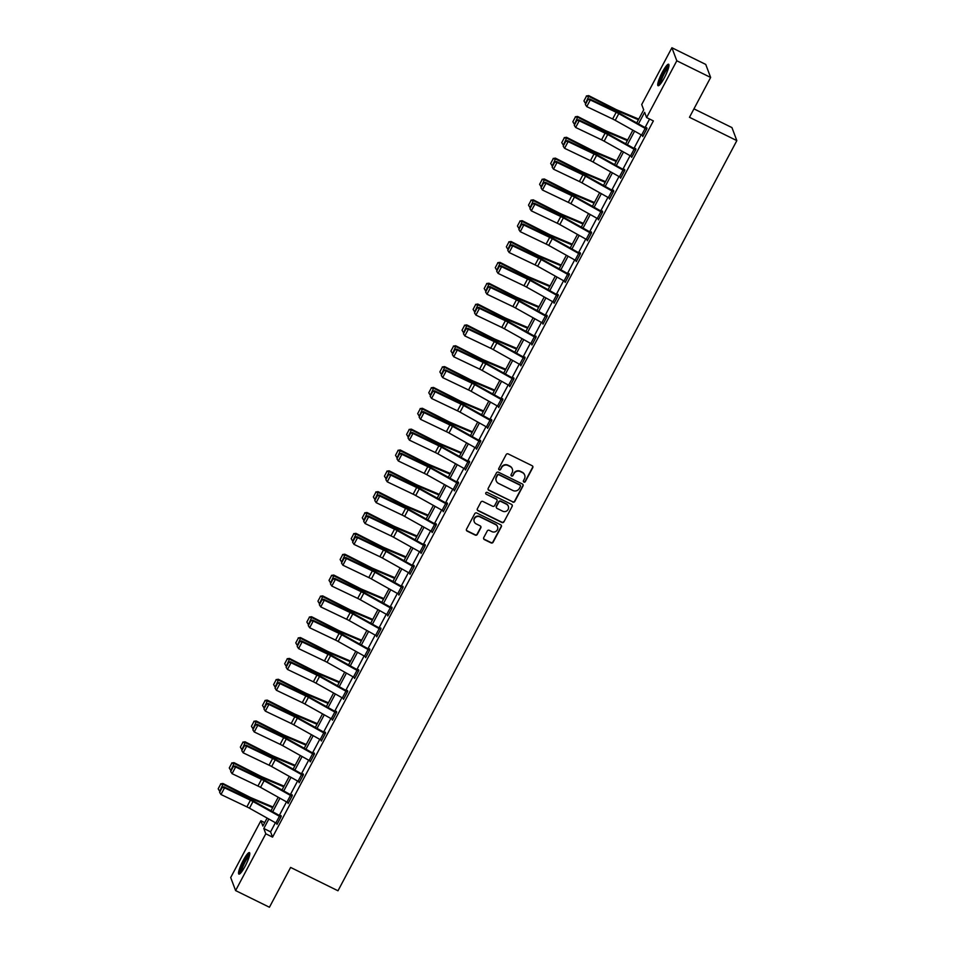 <?xml version="1.0" encoding="UTF-8"?>
<svg xmlns="http://www.w3.org/2000/svg" width="955" height="955" viewBox="0 0 955 955"><rect width="100%" height="100%" fill="white"/><g stroke="black" fill="none" stroke-linecap="round" stroke-linejoin="round"><path stroke-width="1.43" d="M523.913 482.072A1.05 1.027 159.4 0 0 525.334 481.607L532.747 467.675A1.504 1.456 159.4 0 0 532.114 465.706L508.191 453.923A1.504 1.456 159.4 0 0 506.174 454.58L498.761 468.511A1.05 1.027 159.4 0 0 499.202 469.896A1.05 1.027 159.4 0 0 500.623 469.43L501.578 467.628A4.823 4.668 159.4 0 1 508.06 465.527L510.054 466.506A4.823 4.668 159.4 0 1 512.071 472.797L511.116 474.599A1.05 1.027 159.4 0 0 511.558 475.984A1.05 1.027 159.4 0 0 512.978 475.518L513.933 473.716A4.823 4.668 159.4 0 1 520.415 471.615L522.409 472.594A4.823 4.668 159.4 0 1 524.426 478.885L523.471 480.687A1.05 1.027 159.4 0 0 523.913 482.072M523.364 481.332A1.05 1.027 159.4 0 0 525.202 481.248L532.615 467.317A1.504 1.456 159.4 0 0 532.747 466.315M498.653 469.156A1.05 1.027 159.4 0 0 500.492 469.084L501.578 467.628M511.009 475.244A1.05 1.027 159.4 0 0 512.847 475.172L513.933 473.716M243.131 860.598A11.973 2.173 116.2 0 1 249.446 852.612A11.973 2.173 116.2 0 1 245.196 866.09A11.973 2.173 116.2 0 1 238.869 874.088A11.973 2.173 116.2 0 1 243.131 860.598M662.316 72.234A11.973 2.173 116.2 0 1 668.631 64.248A11.973 2.173 116.2 0 1 664.382 77.725A11.973 2.173 116.2 0 1 658.055 85.711A11.973 2.173 116.2 0 1 662.316 72.234M483.731 537.617A1.504 1.456 159.4 0 0 484.364 539.587L491.073 542.894A1.504 1.456 159.4 0 0 493.102 542.237L501.327 526.754A1.504 1.456 159.4 0 0 500.695 524.796L476.784 513.014A1.504 1.456 159.4 0 0 474.754 513.671L466.529 529.142A1.504 1.456 159.4 0 0 467.15 531.111L475.256 535.098A1.504 1.456 159.4 0 0 477.285 534.442L480.807 527.817A1.504 1.456 159.4 0 0 480.174 525.859L476.163 523.877A4.023 3.904 159.4 0 1 475.387 517.467A4.023 3.904 159.4 0 1 479.888 516.858L495.633 524.617A4.023 3.904 159.4 0 1 496.409 531.028A4.023 3.904 159.4 0 1 491.897 531.637L489.282 530.335A1.504 1.456 159.4 0 0 487.253 530.992L483.731 537.617M636.722 122.944L643.694 109.825L641.712 104.537L671.902 47.75L705.745 64.427L710.639 77.462L689.474 117.286L736.842 140.624L337.986 890.776L290.607 867.427L269.441 907.25L235.599 890.573L230.704 877.538L260.894 820.751L262.876 826.039L267.113 818.077M710.639 77.462L676.809 60.786L646.607 117.572L644.625 112.296L638.453 123.911M275.422 822.721L270.575 831.841L272.557 837.117L653.375 120.915L646.607 117.572M272.557 837.117L265.788 833.787L235.599 890.573M512.763 502.103A1.504 1.456 159.4 0 0 514.781 501.447L523.018 485.964A1.504 1.456 159.4 0 0 522.385 484.006L498.474 472.224A1.504 1.456 159.4 0 0 496.445 472.88L488.208 488.351A1.504 1.456 159.4 0 0 488.841 490.321L512.632 501.745A1.504 1.456 159.4 0 0 514.649 501.089L522.886 485.618A1.504 1.456 159.4 0 0 523.018 484.615M512.167 506.365L503.942 521.836A1.504 1.456 159.4 0 1 501.912 522.492L478.001 510.71A1.504 1.456 159.4 0 1 477.369 508.752L480.89 502.127A1.504 1.456 159.4 0 1 482.92 501.471L492.613 506.245A1.504 1.456 159.4 0 0 494.642 505.589L496.982 501.196A1.504 1.456 159.4 0 0 496.349 499.226L486.25 494.248A1.05 1.027 159.4 0 1 486.047 492.577A1.05 1.027 159.4 0 1 487.229 492.422L511.534 504.395A1.504 1.456 159.4 0 1 512.167 506.365L503.942 521.836M736.842 140.624L731.948 127.588L693.951 108.858M649.579 119.041L645.031 127.588M641.175 134.834L633.953 148.431M630.097 155.677L622.863 169.274M619.007 176.52L611.785 190.129M607.929 197.363L600.695 210.971M596.851 218.218L589.617 231.814M585.761 239.06L578.527 252.657M574.683 259.903L567.449 273.5M563.593 280.746L556.359 294.343M552.515 301.589L545.281 315.198M541.425 322.432L534.191 336.041M530.347 343.287L523.113 356.884M519.257 364.13L512.035 377.726M508.179 384.972L500.945 398.569M497.089 405.815L489.867 419.412M486.011 426.658L478.777 440.267M474.921 447.513L467.699 461.11M463.844 468.356L456.609 481.953M452.765 489.199L445.531 502.796M441.676 510.042L434.441 523.638M430.598 530.885L423.363 544.481M419.508 551.727L412.274 565.336M408.43 572.582L401.196 586.179M397.34 593.425L390.118 607.022M386.262 614.268L379.028 627.865M375.172 635.111L367.95 648.708M364.094 655.954L356.86 669.562M353.004 676.797L345.782 690.405M341.926 697.651L334.692 711.248M330.848 718.494L323.614 732.091M319.758 739.337L312.524 752.934M308.68 760.18L301.446 773.777M297.59 781.023L290.356 794.632M286.512 801.866L279.278 815.475M642.476 135.538L642.751 136.529L647.013 128.507L646.69 127.636L646.332 128.304M631.398 156.393L631.673 157.372L635.935 149.362L635.6 148.479L635.254 149.147M620.308 177.236L620.583 178.215L624.857 170.205L624.522 169.322L624.797 170.3M609.23 198.079L609.505 199.07L613.767 191.048L613.432 190.164L613.086 190.833M598.152 218.922L598.427 219.913L602.689 211.891L602.354 211.007L601.996 211.676M587.062 239.765L587.337 240.756L591.599 232.734L591.264 231.85L590.918 232.519M575.984 260.608L576.259 261.598L580.521 253.576L580.186 252.705L579.828 253.373L580.461 253.684M564.894 281.462L565.169 282.441L569.431 274.431L569.108 273.548L568.75 274.216M553.816 302.305L554.091 303.284L558.353 295.274L558.018 294.391L558.293 295.37M542.726 323.148L543.001 324.139L547.263 316.117L546.94 315.234L546.582 315.902M531.649 343.991L531.923 344.982L536.185 336.96L535.851 336.076L535.492 336.745M520.559 364.834L520.833 365.825L525.095 357.803L524.773 356.931L524.414 357.588L525.047 357.91M509.481 385.677L509.755 386.668L514.017 378.646L513.683 377.774L513.969 378.753M498.391 406.532L498.665 407.51L502.939 399.5L502.605 398.617L502.246 399.286M487.313 427.374L487.587 428.353L491.849 420.343L491.515 419.46L491.168 420.128M476.223 448.217L476.497 449.208L480.771 441.186L480.437 440.303L480.079 440.971L480.711 441.282M465.145 469.06L465.419 470.051L469.681 462.029L469.347 461.146L469.001 461.814M454.067 489.903L454.341 490.894L458.603 482.872L458.269 482L457.911 482.669M442.977 510.746L443.251 511.737L447.513 503.727L447.191 502.843L446.833 503.512L447.465 503.822M431.899 531.601L432.173 532.58L436.435 524.57L436.101 523.686L436.375 524.665M420.809 552.444L421.083 553.423L425.345 545.412L425.023 544.529L424.665 545.198M409.731 573.287L410.005 574.277L414.267 566.255L413.933 565.372L413.575 566.04L414.207 566.351M398.641 594.129L398.915 595.12L403.177 587.098L402.855 586.215L402.497 586.883M387.563 614.972L387.837 615.963L392.099 607.941L391.765 607.07L391.407 607.738M376.473 635.827L376.748 636.806L381.009 628.796L380.687 627.913L380.961 628.891M365.395 656.67L365.67 657.649L369.931 649.639L369.597 648.755L369.883 649.734M354.305 677.513L354.58 678.504L358.853 670.482L358.519 669.598L358.161 670.267M343.227 698.356L343.502 699.347L347.763 691.325L347.429 690.441L347.083 691.11M332.149 719.199L332.424 720.189L336.685 712.167L336.351 711.284L335.993 711.952L336.626 712.275M321.059 740.041L321.334 741.032L325.595 733.01L325.261 732.139L324.915 732.807M309.981 760.896L310.256 761.875L314.517 753.865L314.183 752.982L313.825 753.65M298.891 781.739L299.166 782.718L303.427 774.708L303.105 773.825L302.747 774.493L303.38 774.803M287.813 802.582L288.088 803.573L292.349 795.551L292.015 794.667L291.657 795.336L292.29 795.646M276.723 823.425L276.998 824.416L281.259 816.394L280.937 815.51L280.579 816.179M671.902 47.75L676.809 60.786M264.702 822.625L260.894 820.751M270.969 810.831L278.203 797.222M282.047 789.976L289.281 776.379M293.137 769.133L300.371 755.536M304.215 748.29L311.449 734.693M315.305 727.447L322.539 713.851M326.383 706.605L333.617 692.996M337.473 685.762L344.695 672.153M348.551 664.907L355.785 651.31M359.641 644.064L366.863 630.467M370.719 623.221L377.953 609.624M381.797 602.378L389.031 588.781M392.887 581.535L400.121 567.927M403.965 560.692L411.199 547.084M415.055 539.838L422.289 526.241M426.133 518.995L433.367 505.398M437.223 498.152L444.457 484.555M448.301 477.309L455.535 463.712M459.391 456.466L466.613 442.857M470.469 435.623L477.703 422.014M481.559 414.768L488.781 401.172M492.637 393.926L499.871 380.329M503.727 373.083L510.949 359.486M514.805 352.24L522.039 338.643M525.883 331.397L533.117 317.788M536.973 310.542L544.207 296.945M548.051 289.699L555.285 276.102M559.141 268.856L566.375 255.26M570.219 248.013L577.453 234.417M581.308 227.171L588.531 213.574M592.387 206.328L599.621 192.719M603.476 185.473L610.699 171.876M614.554 164.63L621.789 151.033M625.644 143.787L632.867 130.19M268.844 819.032L263.807 828.498L265.788 833.787M634.598 131.157L627.363 144.754M623.508 152L616.285 165.597M612.43 172.843L605.195 186.44M601.34 193.686L594.117 207.283M590.262 214.529L583.028 228.138M579.184 235.372L571.95 248.98M568.094 256.226L560.86 269.823M557.016 277.069L549.782 290.666M545.926 297.912L538.692 311.509M534.848 318.755L527.614 332.352M523.758 339.598L516.524 353.207M512.68 360.453L505.446 374.05M501.59 381.296L494.368 394.893M490.512 402.139L483.278 415.735M479.422 422.981L472.2 436.578M468.344 443.824L461.11 457.421M457.266 464.667L450.032 478.276M446.176 485.522L438.942 499.119M435.098 506.365L427.864 519.962M424.008 527.208L416.774 540.805M412.93 548.051L405.696 561.647M401.84 568.894L394.606 582.502M390.762 589.736L383.528 603.345M379.672 610.591L372.45 624.188M368.594 631.434L361.36 645.031M357.504 652.277L350.282 665.874M346.426 673.12L339.192 686.717M335.336 693.963L328.114 707.571M324.258 714.806L317.024 728.414M313.18 735.66L305.946 749.257M302.09 756.503L294.856 770.1M291.012 777.346L283.778 790.943M279.922 798.189L272.688 811.786M270.575 831.841L263.807 828.498M642.428 135.646L643.061 135.956M631.339 156.489L631.971 156.811M620.261 177.344L620.893 177.654M609.171 198.186L609.803 198.497M598.093 219.029L598.725 219.34M587.003 239.872L587.635 240.183M575.925 260.715L576.557 261.025M564.835 281.558L565.467 281.88M553.757 302.413L554.389 302.723M542.679 323.256L543.311 323.566M531.589 344.098L532.221 344.409M520.511 364.941L521.144 365.252M509.421 385.784L510.054 386.095M498.343 406.627L498.976 406.949M487.253 427.482L487.886 427.792M476.175 448.325L476.808 448.635M465.085 469.168L465.718 469.478M454.007 490.011L454.64 490.321M442.917 510.853L443.55 511.164M431.839 531.708L432.472 532.019M420.749 552.551L421.394 552.861M409.671 573.394L410.304 573.704M398.593 594.237L399.226 594.547M387.503 615.08L388.136 615.39M376.425 635.923L377.058 636.245M365.335 656.777L365.968 657.088M354.257 677.62L354.89 677.931M343.167 698.463L343.8 698.774M332.089 719.306L332.722 719.616M320.999 740.149L321.632 740.459M309.921 760.992L310.554 761.314M298.831 781.847L299.476 782.157M287.753 802.689L288.386 803M276.675 823.532L277.308 823.843M524.617 474.921A4.823 4.668 159.4 0 0 522.278 472.248L522.409 472.594M513.802 473.358A4.823 4.668 159.4 0 1 520.284 471.257L522.278 472.248M512.262 468.833A4.823 4.668 159.4 0 0 509.922 466.159L510.054 466.506M501.447 467.27A4.823 4.668 159.4 0 1 507.929 465.169L509.922 466.159M488.077 489.354A1.504 1.456 159.4 0 0 488.709 489.963L512.632 501.745M520.391 486.489A1.05 1.027 159.4 0 0 519.95 485.116L498.952 474.778A1.05 1.027 159.4 0 0 497.531 475.232L496.528 477.142A4.823 4.668 159.4 0 0 498.546 483.433L512.895 490.5A4.823 4.668 159.4 0 0 519.377 488.399L520.391 486.489M520.356 485.498A1.05 1.027 159.4 0 0 519.818 484.77L519.95 485.116M496.206 480.747A4.823 4.668 159.4 0 1 496.397 476.784L497.4 474.886A1.05 1.027 159.4 0 1 498.82 474.42L519.818 484.77M477.237 509.755A1.504 1.456 159.4 0 0 477.87 510.364L501.781 522.146A1.504 1.456 159.4 0 0 503.81 521.49M496.982 499.835A1.504 1.456 159.4 0 0 496.218 498.88L486.25 494.248M502.676 511.2A4.023 3.904 159.4 0 0 508.323 506.281A4.023 3.904 159.4 0 0 506.413 504.192L500.862 501.459A1.504 1.456 159.4 0 0 498.832 502.115L496.505 506.508A1.504 1.456 159.4 0 0 497.137 508.466L502.676 511.2M508.251 506.102A4.023 3.904 159.4 0 0 506.281 503.834L506.413 504.192M496.361 507.511A1.504 1.456 159.4 0 1 496.373 506.15L498.701 501.757A1.504 1.456 159.4 0 1 500.73 501.1L506.281 503.834M512.035 506.007A1.504 1.456 159.4 0 0 512.178 505.004M497.471 526.527A4.023 3.904 159.4 0 0 495.502 524.259L495.633 524.617M474.193 521.609A4.023 3.904 159.4 0 1 479.756 516.5L495.502 524.259M466.386 530.144A1.504 1.456 159.4 0 0 467.019 530.753L475.124 534.752A1.504 1.456 159.4 0 0 477.154 534.096L480.675 527.47A1.504 1.456 159.4 0 0 480.807 526.468M483.6 538.62A1.504 1.456 159.4 0 0 484.233 539.229L490.942 542.536A1.504 1.456 159.4 0 0 492.959 541.879L501.196 526.408A1.504 1.456 159.4 0 0 501.327 525.405M638.752 119.112L617.455 110.123A7.676 1.265 -152 0 1 614.925 108.942L588.674 95.607L588.758 96.371L615.008 109.706A11.508 1.898 28 0 0 618.816 111.472L638.418 119.757M586.43 96.24L583.947 100.92L586.43 96.24L588.758 96.371L585.582 103.247M585.2 103.044L583.947 100.92M586.394 95.942L588.674 95.607M643.109 135.861L643.085 135.849A5.372 0.883 -152 0 1 641.605 135.073L615.235 120.33A7.676 1.265 28 0 0 612.633 118.981L586.752 106.626L590.297 99.941L587.623 99.416L585.367 104.489L587.85 99.821M646.965 128.615L619.509 113.323A11.508 1.898 -152 0 0 615.617 111.305L589.724 98.95L590.297 99.941L616.19 112.296A7.676 1.265 28 0 1 618.78 113.645L645.162 128.388A5.372 0.883 -152 0 0 646.63 129.164L643.085 135.849M589.724 98.95L587.623 99.416M585.367 104.489L586.752 106.626M659.75 84.732A10.362 1.874 116.2 0 1 662.09 76.054A10.362 1.874 116.2 0 1 668.13 66.516A10.362 1.874 116.2 0 1 668.894 66.193M668.631 67.447A9.586 1.743 -63.8 0 0 668.536 67.519A9.586 1.743 -63.8 0 0 663.474 75.218A9.586 1.743 -63.8 0 0 660.585 83.765M668.966 64.976A11.89 2.161 -63.8 0 0 668.679 65.179A11.89 2.161 -63.8 0 0 662.269 75.003A11.89 2.161 -63.8 0 0 658.843 85.532M240.576 873.109A10.362 1.874 116.2 0 1 244.349 861.505A10.362 1.874 116.2 0 1 249.709 854.558M249.446 855.811A9.586 1.743 -63.8 0 0 245.089 862.007A9.586 1.743 -63.8 0 0 241.412 872.13M249.792 853.352A11.89 2.161 -63.8 0 0 244.217 861.147A11.89 2.161 -63.8 0 0 239.657 873.897M627.674 139.967L606.377 130.978A7.676 1.265 -152 0 1 603.846 129.785L577.584 116.45L577.668 117.214L603.93 130.549A11.508 1.898 28 0 0 607.726 132.327L627.34 140.6M575.352 117.083L572.857 121.763L575.352 117.083L577.668 117.214L574.504 124.09M574.122 123.887L572.857 121.763M575.316 116.785L577.584 116.45M616.596 160.81L595.299 151.821A7.676 1.265 -152 0 1 592.757 150.639L566.506 137.293L566.59 138.057L592.84 151.391A11.508 1.898 28 0 0 596.648 153.17L616.25 161.443M564.262 137.938L561.779 142.605L564.262 137.938L566.59 138.057L563.426 144.933M563.032 144.742L561.779 142.605M564.226 137.627L566.506 137.293M632.031 156.704L631.995 156.692A5.372 0.883 -152 0 1 630.527 155.916L604.145 141.173A7.676 1.265 28 0 0 601.555 139.824L575.662 127.469L579.219 120.796L576.534 120.258L574.277 125.344L576.772 120.664M635.887 149.458L608.419 134.166A11.508 1.898 -152 0 0 604.527 132.148L578.646 119.793L579.219 120.796L605.1 133.151A7.676 1.265 28 0 1 607.702 134.488L634.072 149.231A5.372 0.883 -152 0 0 635.553 150.007L635.576 150.031M578.646 119.793L576.534 120.258M574.277 125.344L575.662 127.469M620.941 177.546L620.917 177.535A5.372 0.883 -152 0 1 619.437 176.759L593.067 162.016A7.676 1.265 28 0 0 590.465 160.667L564.584 148.311L568.13 141.638L565.456 141.101L563.199 146.187L565.682 141.507M624.498 170.873L624.463 170.861A5.372 0.883 -152 0 1 622.994 170.085L596.612 155.331A7.676 1.265 28 0 0 594.022 153.994L568.13 141.638L567.557 140.636L593.449 152.991A11.508 1.898 -152 0 1 597.341 155.008L624.14 169.978M567.557 140.636L565.456 141.101M563.199 146.187L564.584 148.311M605.506 181.653L584.209 172.664A7.676 1.265 -152 0 1 581.679 171.482L555.416 158.148L555.5 158.9L581.762 172.234A11.508 1.898 28 0 0 585.558 174.013L605.172 182.286M553.184 158.781L550.689 163.46L553.184 158.781L555.5 158.9L552.336 165.776M551.954 165.585L550.689 163.46M553.148 158.47L555.416 158.148M594.428 202.496L573.131 193.507A7.676 1.265 -152 0 1 570.589 192.325L544.338 178.991L544.422 179.743L570.684 193.077A11.508 1.898 28 0 0 574.48 194.856L594.082 203.129M542.094 179.624L539.611 184.303L542.094 179.624L544.422 179.743L541.258 186.619M540.864 186.428L539.611 184.303M542.058 179.313L544.338 178.991M583.338 223.339L562.041 214.35A7.676 1.265 -152 0 1 559.511 213.168L533.248 199.834L533.344 200.586L559.594 213.932A11.508 1.898 28 0 0 563.402 215.699L583.004 223.983M531.016 200.466L528.521 205.146L531.016 200.466L533.344 200.586L530.168 207.462M529.786 207.271L528.521 205.146M530.98 200.168L533.248 199.834M609.863 198.401L609.827 198.377A5.372 0.883 -152 0 1 608.359 197.601L581.977 182.859A7.676 1.265 28 0 0 579.387 181.522L553.494 169.166L557.052 162.481L554.366 161.956L552.109 167.029L554.604 162.35M613.719 191.143L586.251 175.851A11.508 1.898 -152 0 0 582.359 173.834L556.479 161.479L557.052 162.481L582.932 174.837A7.676 1.265 28 0 1 585.534 176.186L611.904 190.928A5.372 0.883 -152 0 0 613.385 191.704L609.827 198.377M556.479 161.479L554.366 161.956M552.109 167.029L553.494 169.166M598.773 219.244L598.749 219.232A5.372 0.883 -152 0 1 597.269 218.456L570.899 203.702A7.676 1.265 28 0 0 568.297 202.365L542.416 190.009L545.962 183.324L543.288 182.799L541.031 187.872L543.514 183.193M602.629 211.986L575.173 196.694A11.508 1.898 -152 0 0 571.281 194.677L545.389 182.321L545.962 183.324L571.854 195.679A7.676 1.265 28 0 1 574.444 197.028L600.826 211.771A5.372 0.883 -152 0 0 602.307 212.547L598.749 219.232M545.389 182.321L543.288 182.799M541.031 187.872L542.416 190.009M591.24 233.402L587.671 240.075A5.372 0.883 -152 0 1 586.191 239.299L559.809 224.556A7.676 1.265 28 0 0 557.219 223.207L531.326 210.852L534.884 204.167L532.21 203.642L529.941 208.715L532.436 204.036M591.551 232.841L564.083 217.549A11.508 1.898 -152 0 0 560.191 215.532L534.311 203.176L534.884 204.167L560.764 216.522A7.676 1.265 28 0 1 563.366 217.871L589.736 232.614A5.372 0.883 -152 0 0 591.217 233.39M534.311 203.176L532.21 203.642M529.941 208.715L531.326 210.852M572.26 244.182L550.963 235.193A7.676 1.265 -152 0 1 548.421 234.011L522.17 220.677L522.254 221.441L548.516 234.775A11.508 1.898 28 0 0 552.312 236.554L571.914 244.826M519.926 221.309L517.443 225.989L519.926 221.309L522.254 221.441L519.09 228.317M518.696 228.114L517.443 225.989M519.89 221.011L522.17 220.677M576.605 260.93L576.581 260.918A5.372 0.883 -152 0 1 575.101 260.142L548.731 245.399A7.676 1.265 28 0 0 546.129 244.05L520.248 231.695L523.794 225.01L521.12 224.485L518.863 229.558L521.346 224.891M580.163 254.245L580.139 254.233A5.372 0.883 -152 0 1 578.658 253.457L552.277 238.714A7.676 1.265 28 0 0 549.686 237.377L523.794 225.01L523.221 224.019L549.113 236.374A11.508 1.898 -152 0 1 553.005 238.392L579.804 253.362M523.221 224.019L521.12 224.485M518.863 229.558L520.248 231.695M561.17 265.036L539.873 256.047A7.676 1.265 -152 0 1 537.343 254.854L511.08 241.52L511.176 242.284L537.426 255.618A11.508 1.898 28 0 0 541.234 257.396L560.836 265.669M508.848 242.152L506.353 246.832L508.848 242.152L511.176 242.284L508 249.16M507.618 248.957L506.353 246.832M508.812 241.854L511.08 241.52M565.527 281.773L565.503 281.761A5.372 0.883 -152 0 1 564.023 280.985L537.641 266.242A7.676 1.265 28 0 0 535.051 264.893L509.158 252.538L512.716 245.865L510.042 245.328L507.785 250.413L510.268 245.733M569.383 274.527L541.927 259.235A11.508 1.898 -152 0 0 538.023 257.217L512.143 244.862L512.716 245.865L538.608 258.22A7.676 1.265 28 0 1 541.199 259.557L567.58 274.3A5.372 0.883 -152 0 0 569.049 275.076L565.503 281.761M512.143 244.862L510.042 245.328M507.785 250.413L509.158 252.538M550.092 285.879L528.795 276.89A7.676 1.265 -152 0 1 526.265 275.709L500.002 262.362L500.086 263.126L526.348 276.461A11.508 1.898 28 0 0 530.144 278.239L549.746 286.512M497.758 263.007L495.275 267.675L497.758 263.007L500.086 263.126L496.922 270.002M496.54 269.811L495.275 267.675M497.722 262.697L500.002 262.362M557.995 295.943L554.413 302.604A5.372 0.883 -152 0 1 552.945 301.828L526.563 287.085A7.676 1.265 28 0 0 523.973 285.748L498.08 273.393L501.626 266.708L498.952 266.182L496.696 271.256L499.179 266.576M557.971 295.931A5.372 0.883 -152 0 1 556.49 295.155L530.109 280.4A7.676 1.265 28 0 0 527.518 279.063L501.626 266.708L501.053 265.705L526.945 278.06A11.508 1.898 -152 0 1 530.837 280.078L557.636 295.047M501.053 265.705L498.952 266.182M496.696 271.256L498.08 273.393M539.002 306.722L517.706 297.733A7.676 1.265 -152 0 1 515.175 296.551L488.924 283.217L489.008 283.969L515.258 297.303A11.508 1.898 28 0 0 519.066 299.082L538.668 307.355M486.68 283.85L484.197 288.529L486.68 283.85L489.008 283.969L485.832 290.845M485.45 290.654L484.197 288.529M486.644 283.54L488.924 283.217M546.917 316.785L543.335 323.447A5.372 0.883 -152 0 1 541.855 322.683L515.473 307.928A7.676 1.265 28 0 0 512.883 306.591L486.99 294.236L490.548 287.55L487.874 287.025L485.618 292.099L488.101 287.419M547.215 316.212L519.759 300.921A11.508 1.898 -152 0 0 515.867 298.903L489.975 286.548L490.548 287.55L516.44 299.906A7.676 1.265 28 0 1 519.031 301.255L545.412 315.998A5.372 0.883 -152 0 0 546.881 316.774M489.975 286.548L487.874 287.025M485.618 292.099L486.99 294.236M527.924 327.565L506.627 318.576A7.676 1.265 -152 0 1 504.097 317.394L477.834 304.06L477.918 304.812L504.18 318.158A11.508 1.898 28 0 0 507.976 319.925L527.59 328.198M475.59 304.693L473.107 309.372L475.59 304.693L477.918 304.812L474.754 311.688M474.372 311.497L473.107 309.372M475.566 304.394L477.834 304.06M532.281 344.313L532.245 344.301A5.372 0.883 -152 0 1 530.777 343.525L504.395 328.771A7.676 1.265 28 0 0 501.805 327.434L475.912 315.078L479.47 308.393L476.784 307.868L474.528 312.942L477.011 308.262M536.125 337.055L508.669 321.763A11.508 1.898 -152 0 0 504.777 319.758L478.885 307.391L479.47 308.393L505.35 320.749A7.676 1.265 28 0 1 507.953 322.098L534.323 336.84A5.372 0.883 -152 0 0 535.803 337.616L535.827 337.628M478.885 307.391L476.784 307.868M474.528 312.942L475.912 315.078M516.834 348.408L495.538 339.419A7.676 1.265 -152 0 1 493.007 338.237L466.756 324.903L466.84 325.655L493.09 339.001A11.508 1.898 28 0 0 496.898 340.768L516.5 349.053M464.512 325.536L462.029 330.215L464.512 325.536L466.84 325.655L463.664 332.531M463.282 332.34L462.029 330.215M464.476 325.237L466.756 324.903M524.749 358.471L521.167 365.144A5.372 0.883 -152 0 1 519.687 364.368L493.317 349.626A7.676 1.265 28 0 0 490.715 348.277L464.834 335.921L468.38 329.236L465.706 328.711L463.45 333.784L465.933 329.117M524.713 358.459A5.372 0.883 -152 0 1 523.245 357.683L496.863 342.94A7.676 1.265 28 0 0 494.272 341.592L468.38 329.236L467.807 328.245L493.699 340.601A11.508 1.898 -152 0 1 497.591 342.618L524.39 357.576M467.807 328.245L465.706 328.711M463.45 333.784L464.834 335.921M505.756 369.251L484.46 360.262A7.676 1.265 -152 0 1 481.929 359.08L455.666 345.746L455.75 346.51L482.012 359.844A11.508 1.898 28 0 0 485.809 361.623L505.422 369.895M453.422 346.379L450.939 351.058L453.422 346.379L455.75 346.51L452.586 353.386M452.204 353.183L450.939 351.058M453.398 346.08L455.666 345.746M513.659 379.314L510.077 385.987A5.372 0.883 -152 0 1 508.609 385.211L482.227 370.468A7.676 1.265 28 0 0 479.637 369.119L453.744 356.764L457.302 350.091L454.616 349.554L452.36 354.627L454.855 349.96M513.635 379.302A5.372 0.883 -152 0 1 512.155 378.526L485.785 363.783A7.676 1.265 28 0 0 483.182 362.446L457.302 350.091L456.729 349.088L482.609 361.444A11.508 1.898 -152 0 1 486.501 363.461L513.301 378.431M456.729 349.088L454.616 349.554M452.36 354.627L453.744 356.764M494.666 390.106L473.382 381.117A7.676 1.265 -152 0 1 470.839 379.935L444.588 366.589L444.672 367.353L470.922 380.687A11.508 1.898 28 0 0 474.731 382.466L494.332 390.738M442.344 367.221L439.861 371.901L442.344 367.221L444.672 367.353L441.508 374.229M441.115 374.026L439.861 371.901M442.308 366.923L444.588 366.589M499.023 406.842L498.999 406.83A5.372 0.883 -152 0 1 497.519 406.054L471.149 391.311A7.676 1.265 28 0 0 468.547 389.962L442.666 377.607L446.212 370.934L443.538 370.397L441.282 375.482L443.765 370.803M502.879 399.596L475.423 384.304A11.508 1.898 -152 0 0 471.531 382.287L445.639 369.931L446.212 370.934L472.104 383.289A7.676 1.265 28 0 1 474.695 384.626L501.077 399.381A5.372 0.883 -152 0 0 502.545 400.157L498.999 406.83M445.639 369.931L443.538 370.397M441.282 375.482L442.666 377.607M483.588 410.948L462.292 401.96A7.676 1.265 -152 0 1 459.761 400.778L433.498 387.432L433.582 388.196L459.844 401.53A11.508 1.898 28 0 0 463.641 403.308L483.254 411.581M431.266 388.076L428.771 392.744L431.266 388.076L433.582 388.196L430.419 395.072M430.037 394.881L428.771 392.744M431.23 387.766L433.498 387.432M487.945 427.685L487.91 427.673A5.372 0.883 -152 0 1 486.441 426.897L460.059 412.154A7.676 1.265 28 0 0 457.469 410.817L431.576 398.462L435.134 391.777L432.448 391.252L430.192 396.325L432.687 391.646M491.801 420.439L464.333 405.147A11.508 1.898 -152 0 0 460.441 403.129L434.561 390.774L435.134 391.777L461.014 404.132A7.676 1.265 28 0 1 463.617 405.469L489.987 420.224A5.372 0.883 -152 0 0 491.467 421L491.491 421.012M434.561 390.774L432.448 391.252M430.192 396.325L431.576 398.462M472.51 431.791L451.214 422.802A7.676 1.265 -152 0 1 448.671 421.621L422.42 408.286L422.504 409.038L448.766 422.373A11.508 1.898 28 0 0 452.563 424.151L472.164 432.424M420.176 408.919L417.693 413.599L420.176 408.919L422.504 409.038L419.341 415.914M418.947 415.723L417.693 413.599M420.14 408.609L422.42 408.286M480.413 441.855L476.832 448.528A5.372 0.883 -152 0 1 475.351 447.752L448.981 432.997A7.676 1.265 28 0 0 446.379 431.66L420.498 419.305L424.044 412.62L421.37 412.094L419.114 417.168L421.597 412.488M480.389 441.843A5.372 0.883 -152 0 1 478.909 441.067L452.527 426.324A7.676 1.265 28 0 0 449.936 424.975L424.044 412.62L423.471 411.617L449.363 423.972A11.508 1.898 -152 0 1 453.255 425.99L480.055 440.959M423.471 411.617L421.37 412.094M419.114 417.168L420.498 419.305M461.42 452.634L440.124 443.645A7.676 1.265 -152 0 1 437.593 442.463L411.33 429.129L411.426 429.881L437.677 443.227A11.508 1.898 28 0 0 441.485 444.994L461.086 453.267M409.098 429.762L406.603 434.441L409.098 429.762L411.426 429.881L408.251 436.757M407.869 436.566L406.603 434.441M409.062 429.464L411.33 429.129M465.777 469.382L465.754 469.371A5.372 0.883 -152 0 1 464.273 468.595L437.891 453.84A7.676 1.265 28 0 0 435.301 452.503L409.409 440.148L412.966 433.463L410.292 432.937L408.024 438.011L410.519 433.331M469.633 462.125L442.165 446.833A11.508 1.898 -152 0 0 438.273 444.827L412.393 432.472L412.966 433.463L438.846 445.818A7.676 1.265 28 0 1 441.449 447.167L467.819 461.91A5.372 0.883 -152 0 0 469.299 462.686L465.754 469.371M412.393 432.472L410.292 432.937M408.024 438.011L409.409 440.148M450.342 473.477L429.046 464.488A7.676 1.265 -152 0 1 426.503 463.306L400.252 449.972L400.336 450.724L426.599 464.07A11.508 1.898 28 0 0 430.395 465.837L449.996 474.122M398.008 450.605L395.525 455.284L398.008 450.605L400.336 450.724L397.173 457.612M396.779 457.409L395.525 455.284M397.972 450.306L400.252 449.972M454.687 490.225L454.664 490.213A5.372 0.883 -152 0 1 453.183 489.438L426.813 474.695A7.676 1.265 28 0 0 424.211 473.346L398.331 460.99L401.876 454.305L399.202 453.78L396.946 458.854L399.429 454.186M458.543 482.979L431.087 467.687A11.508 1.898 -152 0 0 427.195 465.67L401.303 453.315L401.876 454.305L427.768 466.661A7.676 1.265 28 0 1 430.359 468.01L456.741 482.752A5.372 0.883 -152 0 0 458.221 483.528L454.664 490.213M401.303 453.315L399.202 453.78M396.946 458.854L398.331 460.99M439.252 494.332L417.956 485.343A7.676 1.265 -152 0 1 415.425 484.149L389.163 470.815L389.258 471.579L415.509 484.913A11.508 1.898 28 0 0 419.317 486.692L438.918 494.965M386.93 471.448L384.435 476.127L386.93 471.448L389.258 471.579L386.083 478.455M385.701 478.252L384.435 476.127M386.894 471.149L389.163 470.815M447.155 504.383L443.586 511.056A5.372 0.883 -152 0 1 442.105 510.28L415.723 495.538A7.676 1.265 28 0 0 413.133 494.189L387.241 481.833L390.798 475.16L388.124 474.623L385.868 479.708L388.351 475.029M447.131 504.371A5.372 0.883 -152 0 1 445.663 503.595L419.281 488.853A7.676 1.265 28 0 0 416.69 487.516L390.798 475.16L390.225 474.158L416.105 486.513A11.508 1.898 -152 0 1 420.009 488.53L446.797 503.5M390.225 474.158L388.124 474.623M385.868 479.708L387.241 481.833M428.174 515.175L406.878 506.186A7.676 1.265 -152 0 1 404.335 505.004L378.085 491.658L378.168 492.422L404.431 505.756A11.508 1.898 28 0 0 408.227 507.535L427.828 515.807M375.84 492.303L373.357 496.97L375.84 492.303L378.168 492.422L375.005 499.298M374.623 499.095L373.357 496.97M375.804 491.992L378.085 491.658M432.52 531.911L432.496 531.899A5.372 0.883 -152 0 1 431.027 531.123L404.645 516.38A7.676 1.265 28 0 0 402.055 515.032L376.163 502.676L379.708 496.003L377.034 495.466L374.778 500.551L377.261 495.872M432.496 531.899L436.053 525.226A5.372 0.883 -152 0 1 434.573 524.45L408.191 509.695A7.676 1.265 28 0 0 405.6 508.358L379.708 496.003L379.135 495L405.027 507.356A11.508 1.898 -152 0 1 408.919 509.373L435.719 524.343M379.135 495L377.034 495.466M374.778 500.551L376.163 502.676M417.084 536.018L395.788 527.029A7.676 1.265 -152 0 1 393.257 525.847L366.995 512.501L367.09 513.265L393.341 526.599A11.508 1.898 28 0 0 397.149 528.378L416.75 536.65M364.762 513.145L362.279 517.813L364.762 513.145L367.09 513.265L363.915 520.141M363.533 519.95L362.279 517.813M364.726 512.835L366.995 512.501M421.442 552.766L421.418 552.742A5.372 0.883 -152 0 1 419.937 551.966L393.556 537.223A7.676 1.265 28 0 0 390.965 535.886L365.073 523.531L368.63 516.846L365.956 516.321L363.7 521.394L366.183 516.715M425.297 545.508L397.841 530.216A11.508 1.898 -152 0 0 393.949 528.199L368.057 515.843L368.63 516.846L394.522 529.201A7.676 1.265 28 0 1 397.113 530.55L423.495 545.293A5.372 0.883 -152 0 0 424.963 546.069L421.418 552.742M368.057 515.843L365.956 516.321M363.7 521.394L365.073 523.531M406.006 556.861L384.71 547.872A7.676 1.265 -152 0 1 382.179 546.69L355.917 533.356L356 534.108L382.263 547.442A11.508 1.898 28 0 0 386.059 549.221L405.66 557.493M353.672 533.988L351.189 538.668L353.672 533.988L356 534.108L352.837 540.984M352.455 540.793L351.189 538.668M353.637 533.678L355.917 533.356M413.909 566.924L410.328 573.597A5.372 0.883 -152 0 1 408.859 572.821L382.478 558.066A7.676 1.265 28 0 0 379.887 556.729L353.995 544.374L357.552 537.689L354.866 537.164L352.61 542.237L355.093 537.558M413.885 566.912A5.372 0.883 -152 0 1 412.405 566.136L386.035 551.393A7.676 1.265 28 0 0 383.433 550.044L357.552 537.689L356.967 536.686L382.86 549.041A11.508 1.898 -152 0 1 386.751 551.059L413.551 566.029M356.967 536.686L354.866 537.164M352.61 542.237L353.995 544.374M394.916 577.703L373.62 568.714A7.676 1.265 -152 0 1 371.089 567.533L344.839 554.198L344.922 554.951L371.173 568.297A11.508 1.898 28 0 0 374.981 570.063L394.582 578.336M342.594 554.831L340.111 559.511L342.594 554.831L344.922 554.951L341.747 561.827M341.365 561.636L340.111 559.511M342.558 554.533L344.839 554.198M402.831 587.767L399.25 594.44A5.372 0.883 -152 0 1 397.769 593.664L371.4 578.921A7.676 1.265 28 0 0 368.797 577.572L342.905 565.217L346.462 558.532L343.788 558.007L341.532 563.08L344.015 558.4M403.129 587.206L375.673 571.902A11.508 1.898 -152 0 0 371.782 569.896L345.889 557.541L346.462 558.532L372.355 570.887A7.676 1.265 28 0 1 374.945 572.236L401.327 586.979A5.372 0.883 -152 0 0 402.795 587.755M345.889 557.541L343.788 558.007M341.532 563.08L342.905 565.217M383.838 598.546L362.542 589.557A7.676 1.265 -152 0 1 360.011 588.375L333.749 575.041L333.832 575.805L360.095 589.139A11.508 1.898 28 0 0 363.891 590.906L383.504 599.191M331.504 575.674L329.021 580.354L331.504 575.674L333.832 575.805L330.669 582.681M330.287 582.478L329.021 580.354M331.481 575.376L333.749 575.041M388.196 615.295L388.16 615.283A5.372 0.883 -152 0 1 386.691 614.507L360.31 599.764A7.676 1.265 28 0 0 357.719 598.415L331.827 586.06L335.384 579.375L332.698 578.849L330.442 583.923L332.937 579.255M392.051 608.049L364.583 592.757A11.508 1.898 -152 0 0 360.692 590.739L334.811 578.384L335.384 579.375L361.265 591.73A7.676 1.265 28 0 1 363.867 593.079L390.237 607.822A5.372 0.883 -152 0 0 391.717 608.598L391.741 608.61M334.811 578.384L332.698 578.849M330.442 583.923L331.827 586.06M372.748 619.401L351.464 610.412A7.676 1.265 -152 0 1 348.921 609.218L322.671 595.884L322.754 596.648L349.005 609.982A11.508 1.898 28 0 0 352.813 611.761L372.414 620.034M320.426 596.517L317.943 601.196L320.426 596.517L322.754 596.648L319.579 603.524M319.197 603.321L317.943 601.196M320.391 596.218L322.671 595.884M380.663 629.464L377.082 636.125A5.372 0.883 -152 0 1 375.601 635.35L349.232 620.607A7.676 1.265 28 0 0 346.629 619.258L320.749 606.903L324.294 600.229L321.62 599.692L319.364 604.778L321.847 600.098M380.627 629.441A5.372 0.883 -152 0 1 379.159 628.665L352.777 613.922A7.676 1.265 28 0 0 350.187 612.585L324.294 600.229L323.721 599.227L349.614 611.582A11.508 1.898 -152 0 1 353.505 613.599L380.305 628.569M323.721 599.227L321.62 599.692M319.364 604.778L320.749 606.903M361.67 640.244L340.374 631.255A7.676 1.265 -152 0 1 337.843 630.073L311.581 616.727L311.664 617.491L337.927 630.825A11.508 1.898 28 0 0 341.723 632.604L361.336 640.877M309.348 617.372L306.853 622.039L309.348 617.372L311.664 617.491L308.501 624.367M308.119 624.176L306.853 622.039M309.313 617.061L311.581 616.727M369.573 650.307L365.992 656.968A5.372 0.883 -152 0 1 364.524 656.192L338.142 641.45A7.676 1.265 28 0 0 335.551 640.101L309.659 627.745L313.216 621.072L310.53 620.535L308.274 625.621L310.769 620.941M369.549 650.295A5.372 0.883 -152 0 1 368.069 649.519L341.699 634.765A7.676 1.265 28 0 0 339.097 633.428L313.216 621.072L312.643 620.07L338.524 632.425A11.508 1.898 -152 0 1 342.415 634.442L369.215 649.412M312.643 620.07L310.53 620.535M308.274 625.621L309.659 627.745M350.592 661.087L329.296 652.098A7.676 1.265 -152 0 1 326.753 650.916L300.503 637.582L300.586 638.334L326.837 651.668A11.508 1.898 28 0 0 330.645 653.447L350.246 661.72M298.258 638.215L295.775 642.882L298.258 638.215L300.586 638.334L297.423 645.21M297.029 645.019L295.775 642.882M298.223 637.904L300.503 637.582M354.938 677.835L354.914 677.811A5.372 0.883 -152 0 1 353.434 677.035L327.064 662.293A7.676 1.265 28 0 0 324.461 660.956L298.581 648.6L302.126 641.915L299.452 641.39L297.196 646.463L299.679 641.784M358.794 670.577L331.337 655.285A11.508 1.898 -152 0 0 327.446 653.268L301.553 640.912L302.126 641.915L328.019 654.271A7.676 1.265 28 0 1 330.609 655.619L356.991 670.362A5.372 0.883 -152 0 0 358.471 671.138L354.914 677.811M301.553 640.912L299.452 641.39M297.196 646.463L298.581 648.6M339.502 681.93L318.206 672.941A7.676 1.265 -152 0 1 315.675 671.759L289.413 658.425L289.496 659.177L315.759 672.511A11.508 1.898 28 0 0 319.567 674.29L339.168 682.562M287.18 659.057L284.685 663.737L287.18 659.057L289.496 659.177L286.333 666.053M285.951 665.862L284.685 663.737M287.145 658.747L289.413 658.425M343.86 698.678L343.824 698.666A5.372 0.883 -152 0 1 342.356 697.89L315.974 683.135A7.676 1.265 28 0 0 313.383 681.798L287.491 669.443L291.048 662.758L288.362 662.233L286.106 667.306L288.601 662.627M347.716 691.42L320.247 676.128A11.508 1.898 -152 0 0 316.356 674.111L290.475 661.755L291.048 662.758L316.929 675.113A7.676 1.265 28 0 1 319.531 676.462L345.901 691.205A5.372 0.883 -152 0 0 347.381 691.981L347.405 691.993M290.475 661.755L288.362 662.233M286.106 667.306L287.491 669.443M328.425 702.773L307.128 693.784A7.676 1.265 -152 0 1 304.585 692.602L278.335 679.268L278.418 680.02L304.681 693.366A11.508 1.898 28 0 0 308.477 695.133L328.078 703.417M276.091 679.9L273.608 684.58L276.091 679.9L278.418 680.02L275.255 686.896M274.861 686.705L273.608 684.58M276.055 679.602L278.335 679.268M336.327 712.836L332.746 719.509A5.372 0.883 -152 0 1 331.266 718.733L304.896 703.99A7.676 1.265 28 0 0 302.293 702.641L276.413 690.286L279.958 683.601L277.284 683.076L275.028 688.149L277.511 683.47M336.303 712.824A5.372 0.883 -152 0 1 334.823 712.048L308.441 697.305A7.676 1.265 28 0 0 305.851 695.956L279.958 683.601L279.385 682.61L305.278 694.965A11.508 1.898 -152 0 1 309.169 696.983L335.969 711.941M279.385 682.61L277.284 683.076M275.028 688.149L276.413 690.286M317.335 723.615L296.038 714.627A7.676 1.265 -152 0 1 293.507 713.445L267.245 700.111L267.34 700.875L293.591 714.209A11.508 1.898 28 0 0 297.399 715.987L317 724.26M265.013 700.743L262.518 705.423L265.013 700.743L267.34 700.875L264.165 707.751M263.783 707.548L262.518 705.423M264.977 700.445L267.245 700.111M321.692 740.364L321.668 740.352A5.372 0.883 -152 0 1 320.188 739.576L293.806 724.833A7.676 1.265 28 0 0 291.215 723.484L265.323 711.129L268.88 704.444L266.206 703.919L263.95 708.992L266.433 704.324M325.548 733.118L298.079 717.826A11.508 1.898 -152 0 0 294.188 715.808L268.307 703.453L268.88 704.444L294.773 716.799A7.676 1.265 28 0 1 297.363 718.148L323.745 732.891A5.372 0.883 -152 0 0 325.213 733.667L321.668 740.352M268.307 703.453L266.206 703.919M263.95 708.992L265.323 711.129M306.257 744.47L284.96 735.481A7.676 1.265 -152 0 1 282.417 734.288L256.167 720.953L256.25 721.717L282.513 735.052A11.508 1.898 28 0 0 286.309 736.83L305.91 745.103M253.923 721.586L251.44 726.266L253.923 721.586L256.25 721.717L253.087 728.593M252.705 728.39L251.44 726.266M253.887 721.288L256.167 720.953M310.602 761.207L310.578 761.195A5.372 0.883 -152 0 1 309.098 760.419L282.728 745.676A7.676 1.265 28 0 0 280.125 744.327L254.245 731.972L257.79 725.299L255.116 724.761L252.86 729.847L255.343 725.167M314.458 753.961L287.001 738.669A11.508 1.898 -152 0 0 283.11 736.651L257.217 724.296L257.79 725.299L283.683 737.654A7.676 1.265 28 0 1 286.273 738.991L312.655 753.734A5.372 0.883 -152 0 0 314.135 754.51L310.578 761.195M257.217 724.296L255.116 724.761M252.86 729.847L254.245 731.972M295.167 765.313L273.87 756.324A7.676 1.265 -152 0 1 271.339 755.142L245.077 741.796L245.172 742.56L271.423 755.894A11.508 1.898 28 0 0 275.231 757.673L294.832 765.946M242.845 742.441L240.35 747.108L242.845 742.441L245.172 742.56L241.997 749.436M241.615 749.245L240.35 747.108M242.809 742.13L245.077 741.796M303.081 775.376L299.5 782.038A5.372 0.883 -152 0 1 298.02 781.262L271.638 766.519A7.676 1.265 28 0 0 269.047 765.182L243.155 752.815L246.712 746.142L244.038 745.616L241.782 750.69L244.265 746.01M303.045 775.365A5.372 0.883 -152 0 1 301.577 774.589L275.195 759.834A7.676 1.265 28 0 0 272.605 758.497L246.712 746.142L246.139 745.139L272.032 757.494A11.508 1.898 -152 0 1 275.923 759.512L302.723 774.481M246.139 745.139L244.038 745.616M241.782 750.69L243.155 752.815M284.089 786.156L262.792 777.167A7.676 1.265 -152 0 1 260.261 775.985L233.999 762.651L234.082 763.403L260.345 776.737A11.508 1.898 28 0 0 264.141 778.516L283.742 786.789M231.755 763.284L229.272 767.963L231.755 763.284L234.082 763.403L230.919 770.279M230.537 770.088L229.272 767.963M231.719 762.973L233.999 762.651M288.434 802.904L288.41 802.88A5.372 0.883 -152 0 1 286.942 802.116L260.56 787.362A7.676 1.265 28 0 0 257.969 786.025L232.077 773.669L235.622 766.984L232.948 766.459L230.692 771.533L233.175 766.853M288.41 802.88L291.967 796.207A5.372 0.883 -152 0 1 290.487 795.431L264.117 780.689A7.676 1.265 28 0 0 261.515 779.34L235.622 766.984L235.049 765.982L260.942 778.337A11.508 1.898 -152 0 1 264.833 780.354L291.633 795.324M235.049 765.982L232.948 766.459M230.692 771.533L232.077 773.669M272.999 806.999L251.702 798.01A7.676 1.265 -152 0 1 249.171 796.828L222.921 783.494L223.004 784.246L249.255 797.592A11.508 1.898 28 0 0 253.063 799.359L272.664 807.632M220.677 784.127L218.194 788.806L220.677 784.127L223.004 784.246L219.829 791.122M219.447 790.931L218.194 788.806M220.641 783.828L222.921 783.494M277.356 823.747L277.332 823.735A5.372 0.883 -152 0 1 275.852 822.959L249.47 808.205A7.676 1.265 28 0 0 246.879 806.868L220.987 794.512L224.544 787.827L221.87 787.302L219.614 792.375L222.097 787.696M281.212 816.489L253.755 801.197A11.508 1.898 -152 0 0 249.864 799.192L223.971 786.825L224.544 787.827L250.437 800.183A7.676 1.265 28 0 1 253.027 801.532L279.409 816.274A5.372 0.883 -152 0 0 280.877 817.05L277.332 823.735M223.971 786.825L221.87 787.302M219.614 792.375L220.987 794.512M615.008 109.706L614.459 110.756M618.816 111.472L618.207 112.618M615.235 120.33L618.78 113.645M612.633 118.981L616.19 112.296M641.605 135.073L645.162 128.388M603.93 130.549L603.369 131.599M607.726 132.327L607.129 133.461M592.84 151.391L592.291 152.442M596.648 153.17L596.039 154.304M631.995 156.692L635.553 150.007M604.145 141.173L607.702 134.488M601.555 139.824L605.1 133.151M630.527 155.916L634.072 149.231M620.917 177.535L624.463 170.861M593.067 162.016L596.612 155.331M590.465 160.667L594.022 153.994M619.437 176.759L622.994 170.085M581.762 172.234L581.201 173.285M585.558 174.013L584.961 175.147M570.684 193.077L570.123 194.128M574.48 194.856L573.871 195.99M559.594 213.932L559.033 214.971M563.402 215.699L562.793 216.833M581.977 182.859L585.534 176.186M579.387 181.522L582.932 174.837M608.359 197.601L611.904 190.928M570.899 203.702L574.444 197.028M568.297 202.365L571.854 195.679M597.269 218.456L600.826 211.771M559.809 224.556L563.366 217.871M557.219 223.207L560.764 216.522M586.191 239.299L589.736 232.614M548.516 234.775L547.955 235.825M552.312 236.554L551.715 237.688M576.581 260.918L580.139 254.233M548.731 245.399L552.277 238.714M546.129 244.05L549.686 237.377M575.101 260.142L578.658 253.457M537.426 255.618L536.877 256.668M541.234 257.396L540.625 258.53M537.641 266.242L541.199 259.557M535.051 264.893L538.608 258.22M564.023 280.985L567.58 274.3M526.348 276.461L525.787 277.511M530.144 278.239L529.548 279.373M526.563 287.085L530.109 280.4M523.973 285.748L527.518 279.063M552.945 301.828L556.49 295.155M515.258 297.303L514.709 298.354M519.066 299.082L518.458 300.216M515.473 307.928L519.031 301.255M512.883 306.591L516.44 299.906M541.855 322.683L545.412 315.998M504.18 318.158L503.619 319.197M507.976 319.925L507.38 321.059M532.245 344.301L535.803 337.616M504.395 328.771L507.953 322.098M501.805 327.434L505.35 320.749M530.777 343.525L534.323 336.84M493.09 339.001L492.541 340.04M496.898 340.768L496.29 341.902M493.317 349.626L496.863 342.94M490.715 348.277L494.272 341.592M519.687 364.368L523.245 357.683M482.012 359.844L481.451 360.894M485.809 361.623L485.212 362.757M482.227 370.468L485.785 363.783M479.637 369.119L483.182 362.446M508.609 385.211L512.155 378.526M470.922 380.687L470.373 381.737M474.731 382.466L474.122 383.6M471.149 391.311L474.695 384.626M468.547 389.962L472.104 383.289M497.519 406.054L501.077 399.381M459.844 401.53L459.283 402.58M463.641 403.308L463.044 404.443M487.91 427.673L491.467 421M460.059 412.154L463.617 405.469M457.469 410.817L461.014 404.132M486.441 426.897L489.987 420.224M448.766 422.373L448.205 423.423M452.563 424.151L451.954 425.285M448.981 432.997L452.527 426.324M446.379 431.66L449.936 424.975M475.351 447.752L478.909 441.067M437.677 443.227L437.115 444.266M441.485 444.994L440.876 446.128M437.891 453.84L441.449 447.167M435.301 452.503L438.846 445.818M464.273 468.595L467.819 461.91M426.599 464.07L426.037 465.109M430.395 465.837L429.798 466.983M426.813 474.695L430.359 468.01M424.211 473.346L427.768 466.661M453.183 489.438L456.741 482.752M415.509 484.913L414.959 485.964M419.317 486.692L418.708 487.826M415.723 495.538L419.281 488.853M413.133 494.189L416.69 487.516M442.105 510.28L445.663 503.595M404.431 505.756L403.87 506.807M408.227 507.535L407.63 508.669M404.645 516.38L408.191 509.695M402.055 515.032L405.6 508.358M431.027 531.123L434.573 524.45M393.341 526.599L392.792 527.649M397.149 528.378L396.54 529.512M393.556 537.223L397.113 530.55M390.965 535.886L394.522 529.201M419.937 551.966L423.495 545.293M382.263 547.442L381.702 548.492M386.059 549.221L385.462 550.355M382.478 558.066L386.035 551.393M379.887 556.729L383.433 550.044M408.859 572.821L412.405 566.136M371.173 568.297L370.624 569.335M374.981 570.063L374.372 571.197M371.4 578.921L374.945 572.236M368.797 577.572L372.355 570.887M397.769 593.664L401.327 586.979M360.095 589.139L359.534 590.19M363.891 590.906L363.294 592.052M388.16 615.283L391.717 608.598M360.31 599.764L363.867 593.079M357.719 598.415L361.265 591.73M386.691 614.507L390.237 607.822M349.005 609.982L348.456 611.033M352.813 611.761L352.204 612.895M349.232 620.607L352.777 613.922M346.629 619.258L350.187 612.585M375.601 635.35L379.159 628.665M337.927 630.825L337.366 631.876M341.723 632.604L341.126 633.738M338.142 641.45L341.699 634.765M335.551 640.101L339.097 633.428M364.524 656.192L368.069 649.519M326.837 651.668L326.288 652.719M330.645 653.447L330.036 654.581M327.064 662.293L330.609 655.619M324.461 660.956L328.019 654.271M353.434 677.035L356.991 670.362M315.759 672.511L315.198 673.562M319.567 674.29L318.958 675.424M343.824 698.666L347.381 691.981M315.974 683.135L319.531 676.462M313.383 681.798L316.929 675.113M342.356 697.89L345.901 691.205M304.681 693.366L304.12 694.404M308.477 695.133L307.868 696.267M304.896 703.99L308.441 697.305M302.293 702.641L305.851 695.956M331.266 718.733L334.823 712.048M293.591 714.209L293.03 715.259M297.399 715.987L296.79 717.121M293.806 724.833L297.363 718.148M291.215 723.484L294.773 716.799M320.188 739.576L323.745 732.891M282.513 735.052L281.952 736.102M286.309 736.83L285.712 737.964M282.728 745.676L286.273 738.991M280.125 744.327L283.683 737.654M309.098 760.419L312.655 753.734M271.423 755.894L270.874 756.945M275.231 757.673L274.622 758.807M271.638 766.519L275.195 759.834M269.047 765.182L272.605 758.497M298.02 781.262L301.577 774.589M260.345 776.737L259.784 777.788M264.141 778.516L263.544 779.65M260.56 787.362L264.117 780.689M257.969 786.025L261.515 779.34M286.942 802.116L290.487 795.431M249.255 797.592L248.706 798.631M253.063 799.359L252.454 800.493M249.47 808.205L253.027 801.532M246.879 806.868L250.437 800.183M275.852 822.959L279.409 816.274"/></g></svg>
